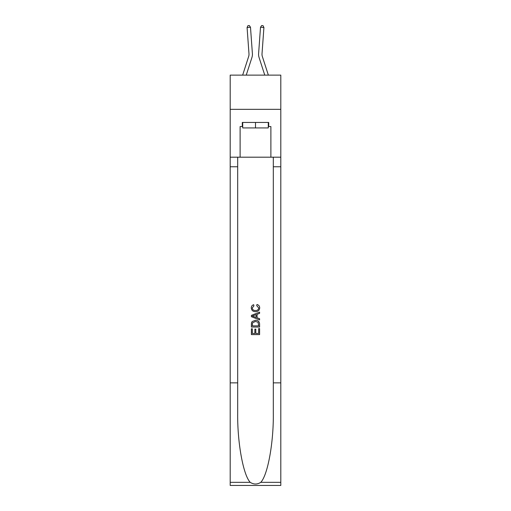 <?xml version="1.0" encoding="UTF-8"?>
<svg xmlns="http://www.w3.org/2000/svg" width="511" height="511" viewBox="0 0 511 511"><rect width="100%" height="100%" fill="white"/><g stroke="black" fill="none" stroke-linecap="round" stroke-linejoin="round"><path stroke-width="0.77" d="M280.801 109.322L280.801 75.123L230.199 75.123L230.199 109.322L280.801 109.322L280.801 157.19L270.887 157.19L270.887 126.556L268.697 126.556L268.697 122.448L242.303 122.448L242.303 126.556L242.712 126.556M252.396 53.598L250.492 27.249L252.396 53.598A10.258 10.258 159.2 0 1 251.929 57.481L246.238 75.123M248.985 53.84A6.841 6.841 -20.8 0 1 248.672 56.434A6.841 6.841 -20.8 0 0 248.985 53.84A6.841 6.841 -20.8 0 1 248.672 56.434A6.841 6.841 -20.8 0 0 248.985 53.84A6.841 6.841 -20.8 0 1 248.672 56.434A6.841 6.841 -20.8 0 0 248.985 53.84A6.841 6.841 -20.8 0 1 248.672 56.434A6.841 6.841 -20.8 0 0 248.985 53.84A6.841 6.841 -20.8 0 1 248.672 56.434A6.841 6.841 -20.8 0 0 248.985 53.84A6.841 6.841 -20.8 0 1 248.672 56.434A6.841 6.841 -20.8 0 0 248.985 53.84A6.841 6.841 -20.8 0 1 248.672 56.434A6.841 6.841 -20.8 0 0 248.985 53.84A6.841 6.841 -20.8 0 1 248.672 56.434L242.648 75.123L248.672 56.434A6.841 6.841 -36.8 0 0 248.985 53.84L247.081 27.498L247.976 25.646L249.336 25.55L250.492 27.249L247.081 27.498M268.352 75.123L262.328 56.434A6.841 6.841 36.8 0 1 262.015 53.84L263.919 27.498L260.508 27.249L258.604 53.598A10.258 10.258 -159.2 0 0 259.071 57.481L264.762 75.123M268.288 122.448L268.288 127.922L242.712 127.922L242.712 122.448M255.5 122.448L255.5 127.922M258.655 328.599L258.655 333.44L255.813 333.44L258.655 333.44L258.655 328.599L259.601 328.599L259.601 334.596L251.393 334.596L251.393 328.809L251.393 334.596M254.868 329.122L254.868 333.44L252.338 333.44L254.868 333.44L254.868 329.122L255.813 329.122L255.813 333.44M252.095 321.572L251.514 322.76L252.095 321.572L255.449 320.288C258.074 320.276 259.46 321.54 259.601 324.083L259.601 327.021L251.393 327.021L251.393 324.21L251.393 327.021M256.976 304.505L256.701 305.661L256.976 304.505C258.713 304.958 259.62 306.076 259.703 307.852C259.486 310.375 258.061 311.646 255.436 311.659L255.436 311.659C252.913 311.601 251.533 310.343 251.291 307.877L251.291 307.877C251.329 306.255 252.127 305.201 253.673 304.716L253.922 305.872L252.236 307.935C252.479 309.704 253.545 310.56 255.43 310.503C257.352 310.605 258.457 309.755 258.758 307.961L256.701 305.661M260.789 482.327L280.801 482.327L280.801 485.45L230.199 485.45L230.199 382.867L237.685 382.867L237.685 413.367C237.321 442.513 243.236 475.083 250.211 482.327C253.731 484.581 257.263 484.581 260.789 482.327C267.764 475.083 273.679 442.513 273.315 413.367L273.315 157.19M251.393 315.37L251.393 316.679L259.601 319.937L251.393 316.679L251.393 315.37L259.601 312.112L251.393 315.37M273.315 382.867L280.801 382.867L280.801 157.19M230.199 382.867L230.199 109.322M237.685 157.19L237.685 382.867M280.801 482.327L280.801 382.867M230.199 157.19L240.113 157.19L240.113 126.556L242.303 126.556M240.113 157.19L270.887 157.19M268.288 126.556L268.697 126.556M259.601 312.112L259.601 313.339L257.078 314.278L257.078 317.772L259.601 318.711L259.601 319.937M253.858 316.584L256.126 317.427L256.126 314.623L252.338 316.028L253.858 316.584M256.126 314.623L256.126 317.427M251.393 324.21L251.514 322.76M258.074 322.23L258.655 325.865L258.074 322.23L255.436 321.445L252.511 322.843L252.338 325.865L258.655 325.865L252.338 325.865M251.393 328.809L252.338 328.809L252.338 333.44M262.328 56.434A6.841 6.841 20.8 0 1 262.015 53.84A6.841 6.841 20.8 0 0 262.328 56.434A6.841 6.841 20.8 0 1 262.015 53.84A6.841 6.841 20.8 0 0 262.328 56.434A6.841 6.841 20.8 0 1 262.015 53.84A6.841 6.841 20.8 0 0 262.328 56.434A6.841 6.841 20.8 0 1 262.015 53.84A6.841 6.841 20.8 0 0 262.328 56.434A6.841 6.841 20.8 0 1 262.015 53.84A6.841 6.841 20.8 0 0 262.328 56.434A6.841 6.841 20.8 0 1 262.015 53.84A6.841 6.841 20.8 0 0 262.328 56.434A6.841 6.841 20.8 0 1 262.015 53.84A6.841 6.841 20.8 0 0 262.328 56.434A6.841 6.841 20.8 0 1 262.015 53.84M263.919 27.498L263.024 25.646L261.664 25.55L260.508 27.249L258.604 53.598M273.315 166.765L280.801 166.765M237.685 166.765L230.199 166.765M230.199 482.327L250.211 482.327"/></g></svg>
